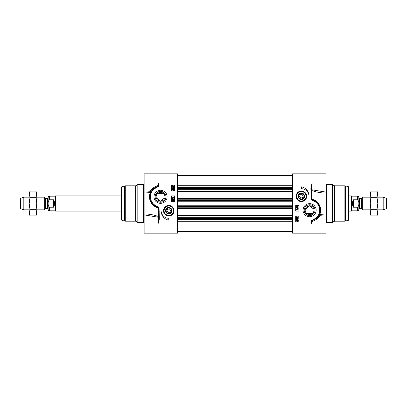 <?xml version="1.0" encoding="UTF-8"?>
<svg xmlns="http://www.w3.org/2000/svg" width="407" height="407" viewBox="0 0 407 407"><rect width="100%" height="100%" fill="white"/><g stroke="black" fill="none" stroke-linecap="round" stroke-linejoin="round"><path stroke-width="0.61" d="M370.228 194.2L370.228 192.765L371.189 191.102L370.228 194.2L371.189 197.303L370.228 203.5L370.228 194.2M371.189 215.898L370.228 214.235L370.228 203.5L371.189 209.697L370.228 212.8L371.189 215.898L376.851 215.898L377.808 212.8L377.808 214.235L376.851 215.898M376.851 191.102L377.808 192.765L377.808 212.8L376.851 209.697L377.808 203.5L376.851 197.303L377.808 194.2L376.851 191.102L371.189 191.102M371.189 209.697L376.851 209.697M371.189 197.303L376.851 197.303M177.605 215.501L292.547 215.501M177.605 208.933L292.547 208.933M177.605 198.067L292.547 198.067M177.605 191.499L292.547 191.499M361.726 208.491L359.366 208.491L359.366 198.509L361.726 198.509L361.726 208.491L362.164 208.74L362.164 198.26L362.785 197.186L362.785 209.814L370.228 209.814M357.346 207.214L353.429 207.214C352.096 204.736 352.096 202.264 353.429 199.786L357.346 199.786C359.432 201.083 359.432 205.917 357.346 207.214L357.346 210.826C358.267 210.734 358.771 210.231 358.862 209.31L358.862 203.5L358.862 208.995L359.366 208.491M358.862 203.5L358.862 197.69C358.771 196.769 358.267 196.266 357.346 196.174L357.346 199.786M353.429 207.214L353.429 199.786M357.346 196.174L351.913 196.174L351.913 210.826L357.346 210.826M348.758 195.92L351.475 195.92L351.475 211.08L348.758 211.08M377.808 197.186L383.18 197.186L383.18 209.814L377.808 209.814M383.18 197.186L386.65 198.448L386.65 208.552L383.18 209.814M314.021 210.195A4.421 4.421 0 0 1 309.6 214.616A4.421 4.421 0 0 1 305.179 210.195A4.421 4.421 0 0 1 309.6 205.774A4.421 4.421 0 0 1 314.021 210.195M313.924 209.279L309.6 205.774L305.275 209.279M305.347 211.401L306.44 213.283L312.764 213.283L313.853 211.401M326.022 193.015L326.022 192.124L312.128 189.83A0.631 0.473 -0 0 0 311.497 190.303A0.631 0.275 180 0 0 311.833 190.547C316.641 192.257 321.367 193.081 326.022 193.015L326.022 213.985L319.47 214.418A0.631 0.6 -156.8 0 0 320.05 215.272L326.022 214.865L326.022 233.18L292.547 233.18L292.547 224.023L311.497 224.023L312.077 221.464C316.855 219.643 319.51 217.577 320.05 215.272L318.966 215.445M292.547 224.023L292.547 182.977L312.128 182.977L310.862 187.785L311.075 199.211A1.058 1.058 0 0 0 311.579 200.015L313.115 200.722A10.104 10.104 0 0 1 315.751 218.213L311.828 220.411A0.911 0.911 0 0 0 311.177 221.433L311.497 224.023L311.95 220.848L316.132 218.717L315.751 218.213M303.052 210.195A6.548 6.548 0 0 0 312.876 215.863A6.548 6.548 0 0 0 312.876 204.523A6.548 6.548 0 0 0 303.052 210.195M301.389 186.828A9.096 9.096 0 0 1 308.898 195.268A7.58 7.58 0 0 0 301.389 188.721L301.389 186.828M296.118 196.301A5.271 5.271 0 0 0 304.024 200.865A5.271 5.271 0 0 0 304.024 191.738A5.271 5.271 0 0 0 296.118 196.301M298.865 216.132L298.865 221.815L295.706 221.815L295.706 216.132L298.865 216.132M298.865 205.393L298.865 211.08L295.706 211.08L295.706 205.393L298.865 205.393M302.386 191.346A5.052 5.052 0 0 1 306.4 196.968A5.052 5.052 0 0 1 301.058 201.343A5.052 5.052 0 0 1 296.337 196.301A5.052 5.052 0 0 1 302.386 191.346M300.758 199.455A3.22 3.22 0 0 0 304.441 195.274A3.22 3.22 0 0 0 298.972 194.17A3.22 3.22 0 0 0 300.758 199.455M298.453 196.301A2.935 2.935 0 0 0 300.814 199.181A2.935 2.935 0 0 0 304.304 196.688A2.935 2.935 0 0 0 301.587 193.371A2.935 2.935 0 0 0 298.453 196.301M298.738 196.301A2.651 2.651 0 0 1 302.716 194.002A2.651 2.651 0 0 1 302.716 198.596A2.651 2.651 0 0 1 298.738 196.301M300.478 197.878L299.567 196.301L300.478 194.719L302.304 194.719L303.215 196.301L302.304 197.878L300.478 197.878M326.022 192.124L325.361 192.135L326.022 192.124L326.022 173.82L292.547 173.82L292.547 182.977M348.758 218.025L348.758 187.251L348.758 219.749L348.29 220.36L344.887 221.184L344.887 185.816L345.543 185.902L345.543 221.098M344.887 185.816L334.523 185.816L334.523 221.184L344.887 221.184M334.523 185.816L332.336 184.554L332.336 222.446L334.523 221.184M315.013 210.195A5.408 5.408 0 0 1 309.6 215.603A5.408 5.408 0 0 1 304.192 210.195A5.408 5.408 0 0 1 309.6 204.782A5.408 5.408 0 0 1 315.013 210.195M320.05 215.272A0.631 0.28 -98.8 0 1 319.76 214.428C322.771 208.191 318.223 200.305 311.833 199.191L312.128 182.977L311.497 187.785L310.862 187.785M326.022 214.876L326.022 213.985M311.177 221.433L311.63 221.362A0.458 0.458 0 0 1 311.95 220.848L311.828 220.411M318.503 216.198L318.269 216.529M311.579 200.015L311.854 199.562A0.529 0.529 0 0 1 311.599 199.16L311.833 199.191A0.631 0.275 102.8 0 0 311.854 199.562L313.329 200.127A10.735 10.735 0 0 1 316.132 218.712L317.104 217.872L316.137 218.717A10.735 10.735 0 0 0 313.334 200.127L314.148 200.468M311.075 199.211L311.599 199.16L311.497 187.785M311.497 195.757L310.862 195.757M313.334 200.127L313.115 200.722M298.153 209.284L296.672 209.284L296.728 209.753L296.255 209.056L298.153 209.284M296.23 208.018L298.189 208.567L296.23 208.018M296.744 207.646L296.255 207.107L296.749 206.553L297.125 206.837L297.614 206.476L298.189 207.102L297.609 207.723L297.125 207.361L296.744 207.646M296.734 207.407L296.444 207.102L296.744 206.797L297.039 207.097L296.734 207.407M297.609 207.484L297.227 207.107L297.619 206.715L297.995 207.097L297.609 207.484M296.225 219.592L297.242 219.49L298.224 220.391L298.27 221.189L297.247 221.301L296.265 220.396L296.225 219.592M296.774 219.861L297.252 219.749L298.01 220.396L297.853 220.818L296.774 219.861M296.642 219.968L297.721 220.93L297.242 221.047L296.479 220.391L296.642 219.968M297.659 219.022L298.031 218.651L297.634 218.259L297.293 218.793L296.774 218.345L296.479 218.656L296.779 219.231L296.291 218.661L296.779 218.106L297.166 218.366L297.629 218.015L298.224 218.651L297.659 219.022M298.194 216.565L298.194 217.816L296.81 216.804L296.479 217.16L296.835 217.77L296.291 217.155L296.815 216.565L297.97 217.491L298.194 216.565M156.135 196.805A4.421 4.421 0 0 1 160.556 192.384A4.421 4.421 0 0 1 164.977 196.805A4.421 4.421 0 0 1 160.556 201.226A4.421 4.421 0 0 1 156.135 196.805M156.227 197.721L160.556 201.226L164.881 197.721M164.81 195.599L163.716 193.717L157.392 193.717L156.303 195.599M144.134 213.985L144.134 214.876L158.028 217.17A0.631 0.473 180 0 0 158.659 216.697A0.631 0.275 0 0 0 158.318 216.453C153.515 214.743 148.784 213.919 144.134 213.985L144.134 193.015L150.687 192.582A0.631 0.6 23.2 0 0 150.102 191.728L144.134 192.135L144.134 173.82L177.605 173.82L177.605 182.977L158.659 182.977L158.074 185.536C153.302 187.357 150.646 189.423 150.102 191.728L151.19 191.555M177.605 182.977L177.605 224.023L158.028 224.023L159.29 219.215L159.081 207.789A1.058 1.058 0 0 0 158.577 206.985L157.041 206.278A10.104 10.104 0 0 1 154.406 188.787L158.328 186.589A0.911 0.911 0 0 0 158.979 185.567L158.659 182.977L158.201 186.152L154.024 188.283L154.406 188.787M167.099 196.805A6.548 6.548 0 0 0 157.28 191.137A6.548 6.548 0 0 0 157.28 202.477A6.548 6.548 0 0 0 167.099 196.805M168.763 220.172A9.096 9.096 0 0 1 161.258 211.732A7.58 7.58 0 0 0 168.763 218.279L168.763 220.172M174.038 210.699A5.271 5.271 0 0 0 166.127 206.135A5.271 5.271 0 0 0 166.127 215.262A5.271 5.271 0 0 0 174.038 210.699M171.291 190.868L171.291 185.185L174.45 185.185L174.45 190.868L171.291 190.868M171.291 201.607L171.291 195.92L174.45 195.92L174.45 201.607L171.291 201.607M167.77 215.654A5.052 5.052 0 0 1 163.756 210.032A5.052 5.052 0 0 1 169.098 205.657A5.052 5.052 0 0 1 173.82 210.699A5.052 5.052 0 0 1 167.77 215.654M169.398 207.545A3.22 3.22 0 0 0 165.71 211.726A3.22 3.22 0 0 0 171.184 212.83A3.22 3.22 0 0 0 169.398 207.545M171.703 210.699A2.935 2.935 0 0 0 169.343 207.819A2.935 2.935 0 0 0 165.853 210.312A2.935 2.935 0 0 0 168.569 213.629A2.935 2.935 0 0 0 171.703 210.699M171.418 210.699A2.651 2.651 0 0 1 167.44 212.998A2.651 2.651 0 0 1 167.44 208.404A2.651 2.651 0 0 1 171.418 210.699M169.678 209.122L170.589 210.699L169.678 212.281L167.852 212.281L166.941 210.699L167.852 209.122L169.678 209.122M144.134 214.876L144.79 214.865L144.134 214.865L144.134 233.18L177.605 233.18L177.605 224.023M121.866 186.64L121.866 220.36L121.398 219.749L121.398 187.251L121.866 186.64L125.264 185.816L125.264 221.184L124.613 221.098L124.613 185.902M125.264 221.184L135.633 221.184L135.633 185.816L125.264 185.816M135.633 221.184L137.82 222.446L137.82 184.554L135.633 185.816M155.143 196.805A5.408 5.408 0 0 1 160.556 191.397A5.408 5.408 0 0 1 165.964 196.805A5.408 5.408 0 0 1 160.556 202.218A5.408 5.408 0 0 1 155.143 196.805M150.102 191.728A0.631 0.28 81.2 0 1 150.397 192.572C147.385 198.809 151.933 206.695 158.318 207.809L158.028 224.023L158.659 219.215L159.29 219.215M144.134 192.124L144.134 193.015M158.979 185.567L158.527 185.638A0.458 0.458 0 0 1 158.201 186.152L158.328 186.589M151.653 190.802L151.887 190.471M158.577 206.985L158.303 207.438A0.529 0.529 0 0 1 158.552 207.84L158.318 207.809A0.631 0.275 -77.2 0 0 158.303 207.438L156.827 206.873A10.735 10.735 0 0 1 154.019 188.288L153.052 189.128L154.019 188.283A10.735 10.735 0 0 0 156.822 206.873L156.008 206.532M159.081 207.789L158.552 207.84L158.659 219.215M158.659 211.243L159.29 211.243M156.817 206.873L157.041 206.278M171.998 197.716L173.484 197.716L173.428 197.247L173.901 197.944L171.998 197.716M173.926 198.982L171.968 198.433L173.926 198.982M173.413 199.354L173.901 199.893L173.407 200.448L173.026 200.163L172.543 200.524L171.968 199.898L172.548 199.277L173.026 199.639L173.413 199.354M173.423 199.593L173.713 199.898L173.407 200.203L173.117 199.903L173.423 199.593M172.548 199.516L172.929 199.893L172.537 200.285L172.161 199.903L172.548 199.516M173.931 187.408L172.909 187.51L171.932 186.61L171.993 185.678L172.909 185.699L173.891 186.604L173.931 187.408M173.377 187.139L172.904 187.251L172.146 186.604L172.303 186.182L173.377 187.139M173.514 187.032L172.431 186.07L172.914 185.953L173.677 186.61L173.514 187.032M172.497 187.978L172.125 188.349L172.522 188.741L172.863 188.207L173.377 188.655L173.677 188.344L173.377 187.769L173.865 188.339L173.377 188.894L172.99 188.634L172.522 188.985L171.932 188.349L172.497 187.978M171.963 190.435L171.963 189.184L173.346 190.196L173.672 189.84L173.316 189.23L173.865 189.845L173.341 190.435L172.186 189.509L171.963 190.435M36.772 212.8L36.772 214.235L35.811 215.898L36.772 212.8L35.811 209.697L36.772 203.5L36.772 212.8M35.811 191.102L36.772 192.765L36.772 203.5L35.811 197.303L36.772 194.2L35.811 191.102L30.149 191.102L29.192 194.2L29.192 192.765L30.149 191.102M30.149 215.898L29.192 214.235L29.192 194.2L30.149 197.303L29.192 203.5L30.149 209.697L29.192 212.8L30.149 215.898L35.811 215.898M35.811 197.303L30.149 197.303M35.811 209.697L30.149 209.697M45.274 198.509L47.634 198.509L47.634 208.491L45.274 208.491L45.274 198.509L44.836 198.26L44.836 208.74L44.215 209.814L44.215 197.186L36.772 197.186M49.654 199.786L49.654 196.174C48.733 196.266 48.23 196.769 48.138 197.69L48.138 209.31C48.23 210.231 48.733 210.734 49.654 210.826L49.654 207.214C47.568 205.917 47.568 201.083 49.654 199.786L53.571 199.786C54.904 202.264 54.904 204.736 53.571 207.214L49.654 207.214M53.571 199.786L53.571 207.214M49.654 210.826L55.087 210.826L55.087 196.174L49.654 196.174M121.398 211.08L55.525 211.08L55.525 195.92L121.398 195.92M29.192 209.814L23.82 209.814L23.82 197.186L29.192 197.186M23.82 209.814L20.35 208.552L20.35 198.448L23.82 197.186M177.605 221.744L292.547 221.744M177.605 219.465L292.547 219.465M177.605 218.396L292.547 218.396M177.605 217.857L292.547 217.857M177.605 217.231L292.547 217.231M177.605 215.751L292.547 215.751M177.605 208.679L292.547 208.679M177.605 207.199L292.547 207.199M177.605 206.578L292.547 206.578M177.605 205.83L292.547 205.83M177.605 205.164L292.547 205.164M177.605 201.836L292.547 201.836M177.605 201.17L292.547 201.17M177.605 200.422L292.547 200.422M177.605 199.801L292.547 199.801M177.605 198.321L292.547 198.321M177.605 191.249L292.547 191.249M177.605 189.769L292.547 189.769M177.605 189.143L292.547 189.143M177.605 188.604L292.547 188.604M177.605 187.535L292.547 187.535M177.605 185.256L292.547 185.256M300.468 200.88A4.675 4.675 0 0 0 305.972 197.222A4.675 4.675 0 0 0 302.315 191.717A4.675 4.675 0 0 0 296.81 195.38A4.675 4.675 0 0 0 300.468 200.88M348.758 187.251L348.29 186.64L348.29 220.36M332.336 222.446L326.653 222.446L326.653 184.554L332.336 184.554M169.688 206.12A4.675 4.675 0 0 0 164.184 209.778A4.675 4.675 0 0 0 167.842 215.283A4.675 4.675 0 0 0 173.346 211.62A4.675 4.675 0 0 0 169.688 206.12M137.82 184.554L143.503 184.554L143.503 222.446L137.82 222.446M177.605 231.451L292.547 231.451M177.605 175.549L292.547 175.549M361.726 198.509L362.164 198.26M362.164 208.74L362.785 209.814M359.366 198.509L358.862 198.006M351.913 196.174L351.475 195.92M351.913 210.826L351.475 211.08M362.785 197.186L370.228 197.186M317.45 217.521L318.65 217.521M348.29 186.64L345.543 185.902M326.653 222.446L326.022 223.077M326.653 184.554L326.022 183.923M152.706 189.479L151.506 189.479M121.866 220.36L124.613 221.098M143.503 184.554L144.134 183.923M143.503 222.446L144.134 223.077M45.274 208.491L44.836 208.74M44.836 198.26L44.215 197.186M47.634 208.491L48.138 208.995M47.634 198.509L48.138 198.006M55.087 210.826L55.525 211.08M55.087 196.174L55.525 195.92M44.215 209.814L36.772 209.814"/></g></svg>
